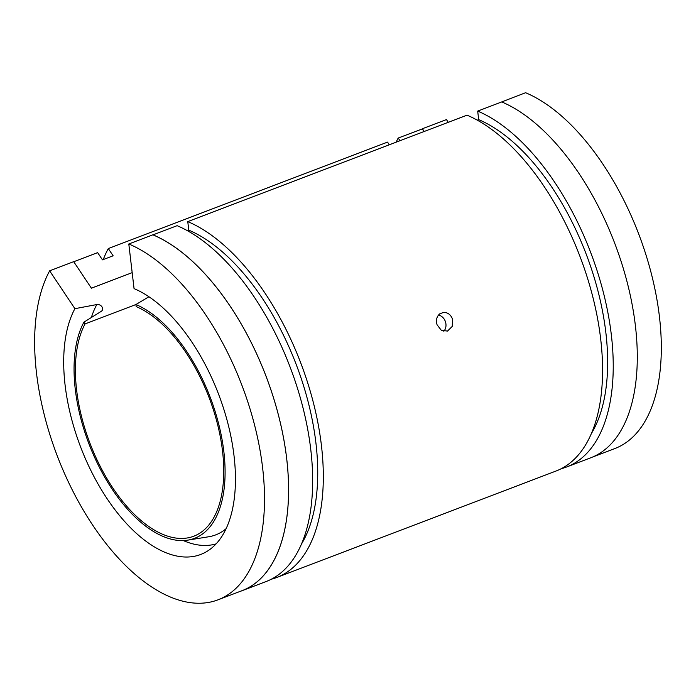 <?xml version="1.0" encoding="UTF-8"?>
<svg xmlns="http://www.w3.org/2000/svg" width="696" height="696" viewBox="0 0 696 696"><rect width="100%" height="100%" fill="white"/><g stroke="black" fill="none" stroke-linecap="round" stroke-linejoin="round"><path stroke-width="1.04" d="M438.515 315.018A9.596 8.23 -108.7 0 1 445.31 321.361A9.596 8.23 -108.7 0 1 443.813 331.296M439.715 313.861L443.587 312.382C447.711 312.391 450.669 314.575 452.452 318.942L452.278 326.363L447.502 331.079L441.334 330.313L437.071 324.797C435.757 320.264 436.636 316.619 439.715 313.861M239.824 591.504A191.974 98.876 -110.9 0 0 241.999 590.73A191.974 98.876 -110.9 0 0 267.299 379.581A191.974 98.876 -110.9 0 0 153.05 234.848L153.059 234.9A191.922 98.849 -110.9 0 1 267.281 379.59A191.922 98.849 -110.9 0 1 241.982 590.687L217.926 599.856A191.922 98.849 -110.9 0 1 55.906 452.278A191.922 98.849 -110.9 0 1 49.642 270.831L74.907 308.676L96.796 304.561A4.393 3.437 28.4 0 1 101.407 306.144A4.393 3.437 28.4 0 1 102.303 310.259A4.393 3.437 28.4 0 1 101.303 311.303L83.912 322.17A126.098 64.946 -110.9 0 0 88.027 441.386A126.098 64.946 -110.9 0 0 187.798 540.139A126.098 64.946 -110.9 0 0 211.097 399.652A126.098 64.946 -110.9 0 0 135.929 304.526L85.077 323.918A123.853 63.788 -110.9 0 0 89.123 441.012A123.853 63.788 -110.9 0 0 193.679 536.251A123.853 63.788 -110.9 0 0 210.001 400.026A123.853 63.788 -110.9 0 0 136.164 306.597L135.929 304.526L148.935 296.748M74.907 308.676A143.393 73.854 -110.9 0 0 79.588 444.248A143.393 73.854 -110.9 0 0 207.66 550.971A143.393 73.854 -110.9 0 0 219.544 396.79A143.393 73.854 -110.9 0 0 134.058 288.623L128.804 243.983L152.859 234.813A191.922 98.849 -110.9 0 1 153.059 234.9M217.926 599.856A191.922 98.849 -110.9 0 0 243.217 388.76A191.922 98.849 -110.9 0 0 128.804 243.983M49.642 270.831L73.698 261.661L91.402 288.179L132.179 272.641M592.827 456.941L614.725 448.598A191.922 98.849 -110.9 0 0 640.024 237.501A191.922 98.849 -110.9 0 0 525.611 92.725L501.564 101.999M424.221 131.483L422.385 128.743A191.922 98.849 -110.9 0 0 422.289 128.925L424.047 131.544M422.385 128.743L446.449 119.573L448.276 122.313M591.191 433.869A182.683 94.091 -110.9 0 0 587.407 257.372A182.683 94.091 -110.9 0 0 478.683 119.642L477.691 111.099L501.746 101.929A191.974 98.876 -110.9 0 1 615.995 246.662A191.974 98.876 -110.9 0 1 590.687 457.811L566.631 466.981A191.974 98.876 -110.9 0 0 591.939 255.832A191.974 98.876 -110.9 0 0 477.691 111.099M301.272 544.385A182.683 94.091 -110.9 0 0 297.488 367.888A182.683 94.091 -110.9 0 0 188.773 230.15L187.772 221.615L467.025 115.162A191.974 98.876 -110.9 0 1 581.273 259.895A191.974 98.876 -110.9 0 1 555.965 471.053L276.721 577.497A191.974 98.876 -110.9 0 0 302.02 366.348A191.974 98.876 -110.9 0 0 187.772 221.615M103.234 259.573A191.974 98.876 -110.9 0 1 108.289 248.568L113.135 255.797L102.469 259.869L97.631 252.631L73.75 261.731M241.999 590.73L266.055 581.56A191.974 98.876 -110.9 0 0 291.363 370.411A191.974 98.876 -110.9 0 0 177.115 225.678L153.05 234.848M271.275 579.229A191.974 98.876 -110.9 0 0 276.721 577.497M108.289 248.568L387.541 142.114L389.325 144.785M561.185 468.721A191.974 98.876 -110.9 0 0 566.631 466.981M422.289 128.925L398.208 138.052A191.974 98.876 -110.9 0 0 396.111 142.201M83.912 322.17L85.077 323.918M187.381 230.68L188.773 230.15M398.208 138.052L399.991 140.714M477.291 120.173L478.683 119.642M187.798 540.139L208.748 536.755A130.422 67.173 -110.9 0 0 226.043 528.734M183.344 540.575A139.07 71.627 -110.9 0 0 216.082 543.88M96.796 304.561A139.07 71.627 -110.9 0 0 91.341 317.524"/></g></svg>
